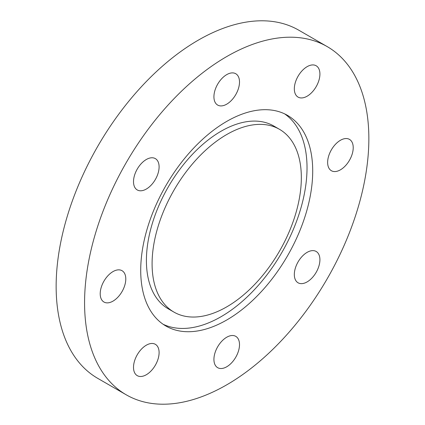 <?xml version="1.0" encoding="UTF-8"?>
<svg xmlns="http://www.w3.org/2000/svg" width="425" height="425" viewBox="0 0 425 425"><rect width="100%" height="100%" fill="white"/><g stroke="black" fill="none" stroke-linecap="round" stroke-linejoin="round"><path stroke-width="0.64" d="M279.48 129.312L273.796 126.028A105.533 60.929 120 0 0 221.027 131.256A105.533 60.929 120 0 0 152.086 224.251A105.533 60.929 120 0 0 168.263 308.821L173.947 312.104A105.533 60.929 120 0 0 226.716 306.877A105.533 60.929 120 0 0 295.657 213.876A105.533 60.929 120 0 0 279.48 129.312A105.533 60.929 120 0 0 226.716 134.539A105.533 60.929 120 0 0 157.771 227.534A105.533 60.929 120 0 0 173.947 312.104M226.716 320.009A121.619 70.215 120 0 0 306.165 212.835A121.619 70.215 120 0 0 287.523 115.382A121.619 70.215 120 0 0 226.716 121.407A121.619 70.215 120 0 0 147.262 228.576A121.619 70.215 120 0 0 165.904 326.028A121.619 70.215 120 0 0 226.716 320.009M163.131 324.275A121.619 70.215 120 0 0 221.027 316.726A121.619 70.215 120 0 0 299.689 212.144A121.619 70.215 120 0 0 284.612 113.858M146.306 374.749A18.094 10.444 120 0 0 158.127 358.806A18.094 10.444 120 0 0 155.353 344.308A18.094 10.444 120 0 0 146.306 345.206A18.094 10.444 120 0 0 134.486 361.149A18.094 10.444 120 0 0 137.259 375.647A18.094 10.444 120 0 0 146.306 374.749M113.002 301.128A18.094 10.444 120 0 0 124.817 285.186A18.094 10.444 120 0 0 122.044 270.693A18.094 10.444 120 0 0 113.002 271.586A18.094 10.444 120 0 0 101.182 287.528A18.094 10.444 120 0 0 103.955 302.026A18.094 10.444 120 0 0 113.002 301.128M146.306 189.056A18.094 10.444 120 0 0 158.127 173.113A18.094 10.444 120 0 0 155.353 158.615A18.094 10.444 120 0 0 146.306 159.508A18.094 10.444 120 0 0 134.486 175.451A18.094 10.444 120 0 0 137.259 189.948A18.094 10.444 120 0 0 146.306 189.056M226.716 104.173A18.094 10.444 120 0 0 238.531 88.23A18.094 10.444 120 0 0 235.758 73.732A18.094 10.444 120 0 0 226.716 74.63A18.094 10.444 120 0 0 214.896 90.573A18.094 10.444 120 0 0 217.669 105.071A18.094 10.444 120 0 0 226.716 104.173M307.121 96.209A18.094 10.444 120 0 0 318.941 80.267A18.094 10.444 120 0 0 316.168 65.769A18.094 10.444 120 0 0 307.121 66.667A18.094 10.444 120 0 0 295.301 82.609A18.094 10.444 120 0 0 298.074 97.102A18.094 10.444 120 0 0 307.121 96.209M340.43 169.825A18.094 10.444 120 0 0 352.245 153.882A18.094 10.444 120 0 0 349.472 139.384A18.094 10.444 120 0 0 340.43 140.282A18.094 10.444 120 0 0 328.61 156.225A18.094 10.444 120 0 0 331.383 170.722A18.094 10.444 120 0 0 340.43 169.825M307.121 281.902A18.094 10.444 120 0 0 318.941 265.96A18.094 10.444 120 0 0 316.168 251.462A18.094 10.444 120 0 0 307.121 252.36A18.094 10.444 120 0 0 295.301 268.303A18.094 10.444 120 0 0 298.074 282.8A18.094 10.444 120 0 0 307.121 281.902M226.716 366.786A18.094 10.444 120 0 0 238.531 350.843A18.094 10.444 120 0 0 235.758 336.345A18.094 10.444 120 0 0 226.716 337.243A18.094 10.444 120 0 0 214.896 353.186A18.094 10.444 120 0 0 217.669 367.678A18.094 10.444 120 0 0 226.716 366.786M226.716 56.573A201.02 116.057 120 0 0 95.391 233.713A201.02 116.057 120 0 0 126.204 394.793A201.02 116.057 120 0 0 226.716 384.837A201.02 116.057 120 0 0 358.036 207.697A201.02 116.057 120 0 0 327.223 46.617A201.02 116.057 120 0 0 226.716 56.573M327.223 46.617L298.796 30.207A201.02 116.057 120 0 0 198.284 40.162A201.02 116.057 120 0 0 66.964 217.303A201.02 116.057 120 0 0 97.777 378.383L126.204 394.793"/></g></svg>
